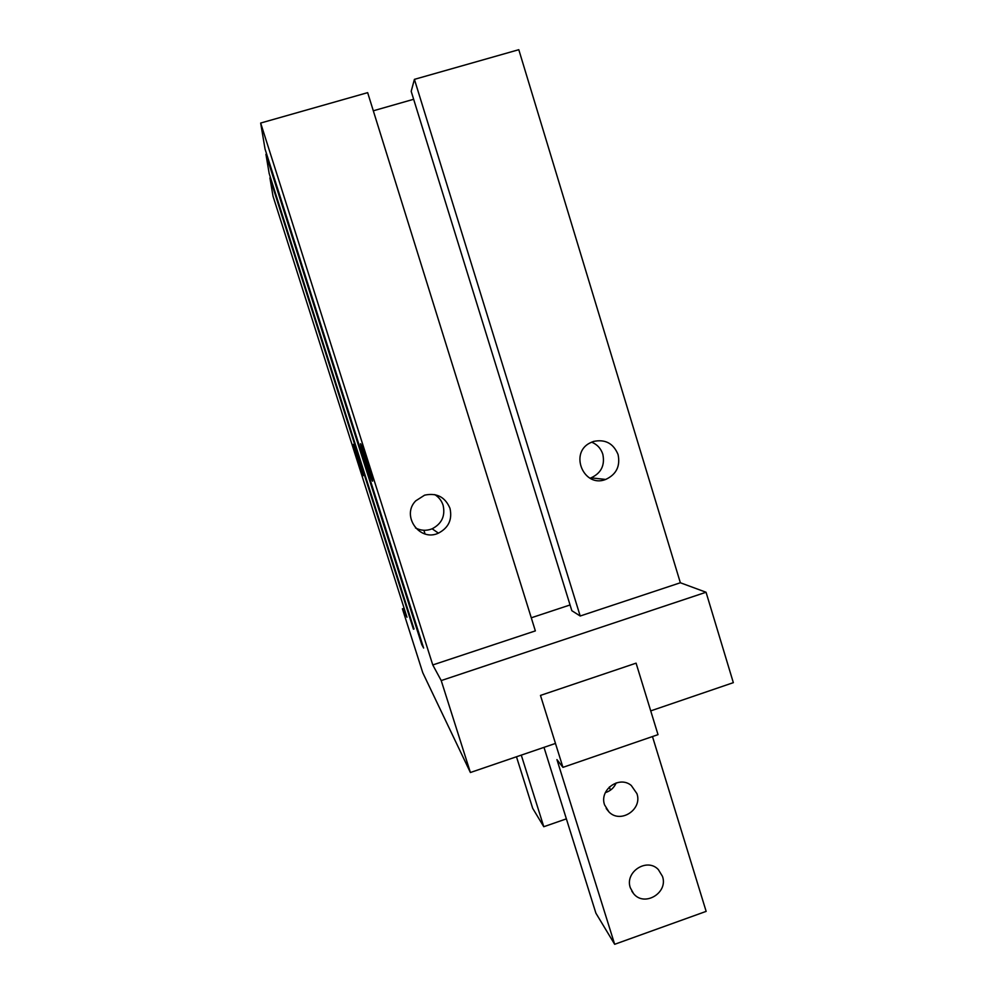 <?xml version="1.0" encoding="UTF-8"?>
<svg xmlns="http://www.w3.org/2000/svg" width="994" height="994" viewBox="0 0 994 994"><rect width="100%" height="100%" fill="white"/><g stroke="black" fill="none" stroke-linecap="round" stroke-linejoin="round"><path stroke-width="1.49" d="M610.403 790.205L609.384 786.937M516.47 756.757L532.697 808.333L543.78 826.722L521.278 755.117M543.78 826.722L566.381 818.857M680.356 582.757L580.198 616.007L414.411 79.358L518.793 49.7L680.356 582.757L706.051 592.25L733.336 682.654L650.722 710.884L636.085 663.16L540.475 695.415L636.085 663.16L658.016 734.653L562.939 767.356L556.938 759.602L614.665 944.3L595.903 913.175L543.991 747.351M605.358 792.616C610.428 791.05 614.031 787.807 616.193 782.912M604.576 804.891C599.071 789.845 619.237 775.221 631.265 785.471L636.918 793.622C642.671 809.414 620.567 823.989 608.987 811.974L604.576 804.891M630.333 887.804C624.53 871.937 647.044 857.337 658.339 869.576L662.476 876.373C668.477 892.848 644.323 907.311 633.563 893.618L630.333 887.804M652.474 736.566L706.15 911.374L614.665 944.3M422.475 644.398L421.779 644.621L423.63 648.038L265.05 149.063L260.664 123.045L432.775 664.949L441.212 680.567L470.398 772.512L555.472 743.437L540.475 695.415L562.939 767.356M470.398 772.512L422.773 672.739L402.421 608.825L406.981 617.237L273.002 196.129L269.921 177.901L270.53 177.727M414.026 629.003L269.175 173.49L265.932 154.294L266.653 154.095M432.775 664.949L535.356 630.892L367.656 92.653L260.664 123.045M413.653 99.276L373.309 110.794M414.411 79.358L411.193 91.336L571.836 610.701L580.198 616.007M413.442 629.19L269.921 177.901M415.48 527.926C420.897 530.746 426.451 531.032 432.142 528.796C441.808 523.726 445.461 515.874 443.1 505.238C441.609 500.678 438.826 497.137 434.763 494.602M353.218 444.405L363.158 475.704L353.218 444.405M360.611 443.697L360.673 443.746C361.717 444.504 373.819 482.786 372.502 481.133L372.452 481.096C371.396 480.214 359.579 442.964 360.611 443.697M424.612 495.161C436.689 492.602 445.138 496.988 449.971 508.307C452.456 519.514 448.605 527.789 438.429 533.144C419.617 542.165 400.905 515.65 415.728 500.852L424.612 495.161M593.493 441.448C605.234 438.988 613.422 443.361 618.069 454.556C620.455 466.186 616.33 474.486 605.694 479.443C583.888 488.302 568.903 453.016 590.225 442.827L593.493 441.448M589.964 478.201L591.045 477.853C601.171 473.156 605.085 465.279 602.811 454.233C600.91 448.468 597.183 444.43 591.629 442.144M570.059 604.961L531.268 617.796M421.779 644.621L265.932 154.294M404.123 608.266L402.421 608.825M706.051 592.25L441.212 680.567M606.191 808.507L608.987 811.974M631.799 891.133L633.563 893.618M432.142 528.796L438.429 533.144M591.045 477.853L605.694 479.443M425.047 533.952L423.891 530.274"/></g></svg>
